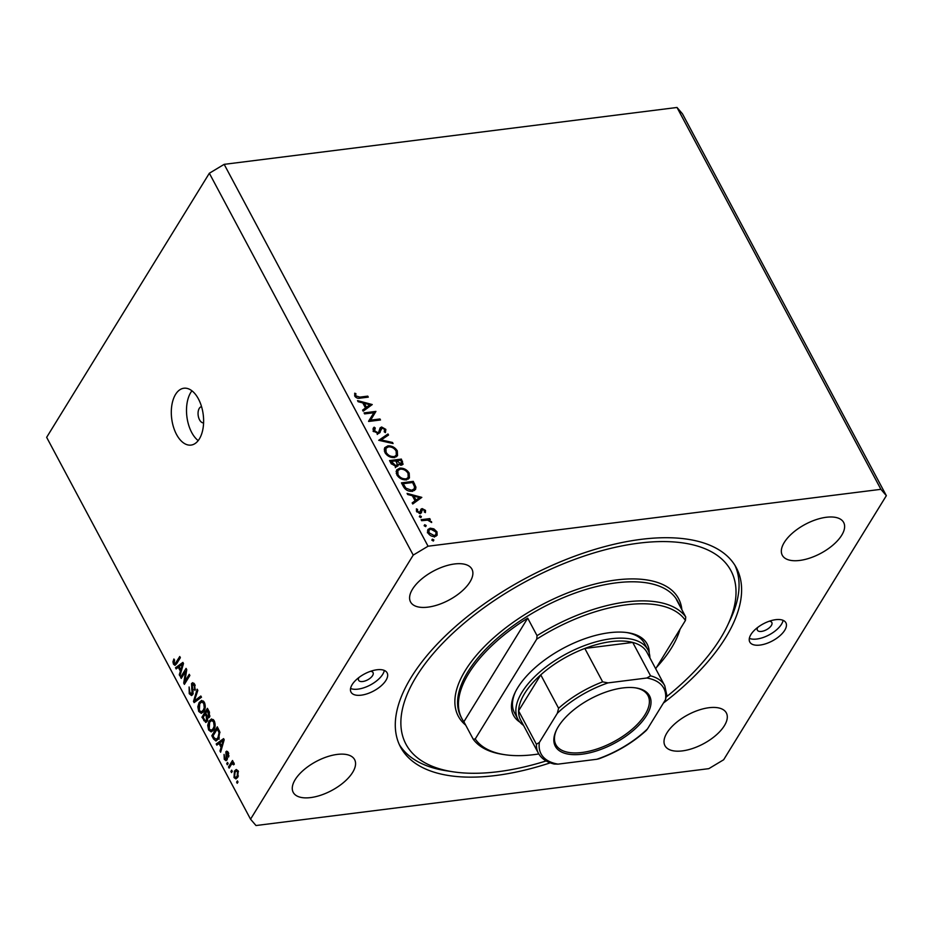 <?xml version="1.0" encoding="UTF-8"?>
<svg xmlns="http://www.w3.org/2000/svg" width="933" height="933" viewBox="0 0 933 933"><rect width="100%" height="100%" fill="white"/><g stroke="black" fill="none" stroke-linecap="round" stroke-linejoin="round"><path stroke-width="1.4" d="M201.551 406.648A8.187 4.537 -97.2 0 0 198.193 411.558A8.187 4.537 -97.2 0 0 199.545 419.827A8.187 4.537 -97.2 0 0 203.592 422.882M198.414 398.892A28.655 15.896 -97.2 0 0 183.894 388.233A28.655 15.896 -97.2 0 0 171.847 405.202A28.655 15.896 -97.2 0 0 176.512 434.44A28.655 15.896 -97.2 0 0 191.032 445.088A28.655 15.896 -97.2 0 0 203.079 428.119A28.655 15.896 -97.2 0 0 198.414 398.892M191.941 390.799A28.655 15.896 -97.2 0 0 191.72 432.527A28.655 15.896 -97.2 0 0 198.193 440.609M757.724 627.396A8.187 3.872 151.9 0 0 757.386 630.195A8.187 3.872 151.9 0 0 763.917 630.836A8.187 3.872 151.9 0 0 771.369 625.483A8.187 3.872 151.9 0 0 771.824 622.486A8.187 3.872 151.9 0 0 769.317 621.203M358.948 677.498A8.187 3.872 151.9 0 0 358.61 680.285A8.187 3.872 151.9 0 0 365.141 680.938A8.187 3.872 151.9 0 0 372.594 675.585A8.187 3.872 151.9 0 0 373.048 672.576A8.187 3.872 151.9 0 0 370.553 671.305M352.161 684.6A20.468 9.668 -28.1 0 1 370.798 671.212A20.468 9.668 -28.1 0 1 387.113 672.833A20.468 9.668 -28.1 0 1 385.959 680.355A20.468 9.668 -28.1 0 1 367.334 693.732A20.468 9.668 -28.1 0 1 351.006 692.111A20.468 9.668 -28.1 0 1 352.161 684.6M384.326 670.442A20.468 9.668 -28.1 0 1 382.728 674.302A20.468 9.668 -28.1 0 1 367.462 686.385A20.468 9.668 -28.1 0 1 350.563 688.472M784.735 630.265A20.468 9.668 151.9 0 0 785.889 622.743A20.468 9.668 151.9 0 0 769.562 621.121A20.468 9.668 151.9 0 0 750.937 634.51A20.468 9.668 151.9 0 0 749.782 642.021A20.468 9.668 151.9 0 0 766.098 643.642A20.468 9.668 151.9 0 0 784.735 630.265M749.339 638.37A20.468 9.668 151.9 0 0 766.238 636.294A20.468 9.668 151.9 0 0 781.504 624.212A20.468 9.668 151.9 0 0 783.102 620.34M663.398 703.085A190.332 89.941 151.9 0 0 725.594 637.694A190.332 89.941 151.9 0 0 736.347 567.777A190.332 89.941 151.9 0 0 584.559 552.709A190.332 89.941 151.9 0 0 411.301 677.171A190.332 89.941 151.9 0 0 400.549 747.076A190.332 89.941 151.9 0 0 550.248 762.844M841.706 535.25A34.789 16.444 151.9 0 0 843.665 522.468A34.789 16.444 151.9 0 0 815.92 519.716A34.789 16.444 151.9 0 0 784.256 542.47A34.789 16.444 151.9 0 0 782.286 555.24A34.789 16.444 151.9 0 0 810.031 558.004A34.789 16.444 151.9 0 0 841.706 535.25M469.964 581.947A34.789 16.444 151.9 0 0 471.935 569.165A34.789 16.444 151.9 0 0 444.19 566.413A34.789 16.444 151.9 0 0 412.514 589.166A34.789 16.444 151.9 0 0 410.543 601.937A34.789 16.444 151.9 0 0 438.3 604.701A34.789 16.444 151.9 0 0 469.964 581.947M352.639 772.396A34.789 16.444 151.9 0 0 354.61 759.614A34.789 16.444 151.9 0 0 326.865 756.861A34.789 16.444 151.9 0 0 295.19 779.615A34.789 16.444 151.9 0 0 293.23 792.385A34.789 16.444 151.9 0 0 320.975 795.149A34.789 16.444 151.9 0 0 352.639 772.396M724.381 725.699A34.789 16.444 151.9 0 0 726.34 712.917A34.789 16.444 151.9 0 0 698.595 710.165A34.789 16.444 151.9 0 0 666.932 732.918A34.789 16.444 151.9 0 0 664.961 745.689A34.789 16.444 151.9 0 0 692.706 748.453A34.789 16.444 151.9 0 0 724.381 725.699M373.911 412.724L364.628 413.89L364.092 412.899L375.917 411.406L370.646 420.142L379.953 418.975L380.489 419.978L368.663 421.459L373.911 412.724L368.558 421.261M375.253 428.037L374.588 430.731L377.748 432.655L378.705 432.119L380.151 427.839L381.62 426.999L385.842 429.39L385.422 432.609L384.221 431.804L384.571 429.437L382.203 427.99L381.061 428.912L379.988 432.574L378.273 433.658L373.375 430.883L373.293 428.13L374.145 427.174L375.253 428.037L373.072 431.303M377.737 433.693L377.259 434.475M382.203 427.99L380.687 430.556M378.728 440.306L387.965 433.973L388.536 435.035L381.2 439.921L392.501 442.464L393.073 443.537L378.728 440.306M384.909 452.505L384.711 447.688L387.941 445.857C391.907 445.682 395.021 447.35 397.306 450.849L397.54 455.712L394.251 457.555C390.286 457.718 387.172 456.039 384.909 452.505M396.805 474.78L396.607 469.964L399.837 468.133C403.791 467.958 406.916 469.626 409.19 473.124L409.435 477.988L406.147 479.83C402.181 479.994 399.067 478.302 396.805 474.78M407.091 493.429L421.821 497.371L412.736 503.995L412.153 502.91L415.068 500.788L412.363 495.738L407.674 494.513L407.091 493.429M431.909 540.207L432.399 539.157L433.88 539.962L433.39 541.012L431.909 540.207L432.399 539.157L431.839 540.055M433.227 541.023L433.88 539.962L433.39 541.012M880.904 489.324L428.06 546.213L413.226 555.1L250.545 819.186L255.992 825.53L708.835 768.652L723.658 759.754L886.35 495.668L880.904 489.324L677.008 107.47L224.165 164.348L428.06 546.213M437.064 535.297L434.72 536.58C431.851 536.685 429.623 535.472 428.025 532.93L427.839 529.547L430.218 528.16L433.88 528.883L436.971 531.81L437.122 535.204M424.212 525.792L424.702 524.731L426.183 525.536L425.693 526.597L424.212 525.792L424.702 524.731L424.142 525.641M425.53 526.597L426.183 525.536L425.693 526.597M421.658 520.696L421.121 519.704L429.763 518.62L430.3 519.611L429.028 519.774L431.676 522.492L427.617 520.136L421.658 520.696M419.407 516.789L419.897 515.739L421.378 516.544L420.888 517.593L419.407 516.789L419.897 515.739L419.337 516.637M420.725 517.605L421.378 516.544L420.888 517.593M422.101 509.966L421.401 512.858L420.258 513.407L416.491 511.342L416.421 508.858L417.576 509.43L417.529 511.156L419.687 512.415L421.028 509.138L422.159 508.602L425.518 510.374L425.401 512.614L424.305 512.019L424.457 510.503L422.731 509.593L420.503 512.555L422.043 510.059M412.094 491.271C408.176 491.539 405.237 489.895 403.289 486.315L401.447 482.862L413.272 481.37L415.943 487.213L415.547 489.44L412.094 491.271M391.16 463.596L389.551 460.587L401.377 459.094L403.056 464.284L401.505 465.182L398.298 464.202L398.088 465.812L396.42 466.733L391.16 463.596M357.537 400.619L372.255 404.549L363.17 411.185L362.599 410.088L365.503 407.966L362.809 402.916L358.12 401.703L357.537 400.619M356.021 395.954L359.893 397.12L367.754 396.128L368.29 397.131L360.301 398.134C358.097 398.729 356.254 398.041 354.773 396.059L354.703 393.201L355.928 393.668L355.403 396.957M185.585 671.363L181.224 678.431L180.605 677.276L186.087 668.39L186.74 669.626L184.886 681.405L189.247 674.326L189.866 675.48L184.396 684.367L183.731 683.131L185.585 671.363L186.483 671.247M192.711 694.619L191.475 695.552L189.247 693.709L189.107 686.98L189.935 692.764L192.081 693.487L191.533 683.586L192.664 682.688L194.752 684.379L194.95 690.455L194.134 685.463L192.14 684.764L193.108 690.782L192.711 694.619M193.084 693.814L191.393 694.035L193.201 693.347M194.519 684.041L192.14 684.764M201.481 697.219L194.134 702.596L193.493 701.406L197.19 689.184L197.819 690.373L194.414 700.905L200.84 696.018L201.481 697.219M198.729 711.459L197.831 706.782L199.114 702.607L201.633 700.415L204.35 702.351C205.68 705.826 205.528 708.823 203.884 711.319L201.318 713.372L198.729 711.459L200 711.296M208.619 729.968L207.721 725.291L208.992 721.116L211.511 718.935L214.24 720.859C215.558 724.346 215.406 727.332 213.774 729.839L211.196 731.892L208.619 729.968L209.89 729.816M219.01 743.484L216.853 745.164L216.211 743.963L223.593 738.633L224.188 739.752L220.62 752.208L219.978 751.007L221.086 747.368L219.01 743.484L220.13 743.344M238.008 782.029L237.227 783.3L236.609 782.146L237.39 780.874L238.008 782.029M224.165 164.348L209.342 173.246L413.226 555.1M209.342 173.246L46.65 437.332L250.545 819.186M237.787 777.259L235.921 778.938L234.02 777.562L234.428 771.101L236.247 769.492L238.148 770.868L237.787 777.259M232.294 771.334L231.512 772.594L230.894 771.439L231.676 770.168L232.294 771.334M231.174 764.768L229.11 768.116L228.492 766.961L232.48 760.5L233.098 761.655L232.457 762.681L233.891 762.902L234.265 764.337L233.46 764.827L232.095 763.649L231.174 764.768M233.6 762.541L232.457 762.681L233.891 762.902M234.195 763.8L232.095 763.649M228.118 763.521L227.337 764.792L226.719 763.637L227.5 762.366L228.118 763.521M227.699 751.578L225.856 751.811L228.363 752.534L228.632 757.025L227.815 753.491L226.544 752.838L227.011 759.928L226.008 760.722L224.258 759.275L224.06 754.435L224.865 758.436L226.287 758.926L225.856 751.811L226.707 751.135M227.372 759.077L225.844 759.275L227.442 758.786M228.293 752.406L226.544 752.838M218.602 738.749L215.966 741.012L213.564 738.994L211.814 735.717L217.284 726.83L219.803 731.904L218.602 738.749M207.161 721.384L205.796 722.48L201.925 717.197L207.406 708.31L209.249 711.762L209.505 717.057L207.686 717.675L207.161 721.384M208.456 717.862L209.167 717.489M178.308 667.258L176.162 668.938L175.509 667.736L182.891 662.407L183.486 663.526L179.917 675.982L179.276 674.781L180.384 671.142L178.308 667.258L179.428 667.118M173.48 664.179L172.943 661.812L173.9 659.001L174.599 660.039L174.144 663.188L175.182 663.678L179.754 656.529L180.372 657.683L176.652 663.725L174.961 665.357L173.48 664.179L176.617 663.783M174.144 663.188L176.815 663.468M677.008 107.47L682.455 113.814L886.35 495.668M237.973 781.971L236.609 782.146M235.384 777.387L234.02 777.562M237.705 770.845L234.428 771.101M237.565 771.754L236.422 771.008L235.046 772.256L234.603 776.664L235.757 777.411L237.134 776.163L237.565 771.754L238.486 771.649M238.405 775.999L237.134 776.163M232.259 771.276L230.894 771.439M229.938 766.774L228.492 766.961M228.084 763.462L226.719 763.637M225.401 759.135L224.258 759.275M227.5 757.958L226.509 758.074M229.005 755.847L227.944 755.975M228.737 753.386L227.815 753.491M218.823 743.636L216.211 743.963M221.004 750.878L219.978 751.007M222.042 747.251L221.086 747.368M222.007 741.28L219.85 742.82L221.529 745.957L223.325 740.126L222.007 741.28M224.118 740.021L223.325 740.126M222.451 745.84L221.529 745.957M214.777 738.843L213.564 738.994M213.26 735.531L211.814 735.717M217.261 729.023L213.074 735.834L214.135 737.816L216.409 739.298L217.984 737.571L219.045 732.732L217.261 729.023L218.38 728.883M219.395 730.842L218.31 730.982M219.978 732.615L219.045 732.732M219.302 737.408L217.984 737.571M218.392 739.053L219.325 739.053M208.607 725.186L207.721 725.291M210.718 720.906L208.992 721.116M212.607 720.334L213.237 719.53M212.992 730.889L212.386 730.201M213.599 721.909L211.604 720.463L209.598 722.294L209.249 728.93L211.255 730.341L213.167 728.65L214.147 726.154L213.599 721.909L214.648 721.78M215.091 726.037L214.147 726.154M214.462 728.486L213.167 728.65M203.371 717.022L201.925 717.197M207.383 710.514L205.75 713.162L207.499 716.264L208.794 716.043L207.383 710.514L208.502 710.363M209.948 715.903L207.499 716.264M205.108 714.2L203.184 717.314L205.073 720.626L206.543 720.241L206.24 716.334L205.108 714.2L206.228 714.06M207.709 720.089L205.073 720.626M198.717 706.666L197.831 706.782M200.84 702.386L199.114 702.607M202.718 701.826L203.347 701.01M203.102 712.369L202.508 711.681M203.709 703.389L201.726 701.943L199.72 703.774L199.359 710.41L201.365 711.832L203.289 710.13L204.269 707.646L203.709 703.389L204.759 703.26M205.202 707.529L204.269 707.646M204.572 709.978L203.289 710.13M196.233 701.056L193.493 701.406M196.875 700.59L194.414 700.905M190.46 693.546L189.247 693.709M193.994 683.271L191.533 683.586M195.44 689.265L194.262 689.417M195.184 685.323L194.134 685.463M182.052 677.101L180.605 677.276M186.332 681.23L184.886 681.405M185.282 682.933L183.731 683.131M178.121 667.41L175.509 667.736M180.302 674.641L179.276 674.781M181.34 671.025L180.384 671.142M181.305 665.054L179.148 666.594L180.827 669.731L182.623 663.888L181.305 665.054M183.416 663.795L182.623 663.888M181.748 669.614L180.827 669.731M173.923 661.684L172.943 661.812M176.757 663.55L174.949 663.771M433.413 529.652L433.88 528.883M436.271 532.941L436.971 531.81M435.711 535.006L435.968 536.23M427.442 531.029L428.62 530.702M429.098 529.967L430.218 528.16M434.183 535.577L435.991 534.551L435.909 531.938L430.743 529.151L428.923 530.212L429.075 532.79L434.183 535.577L433.553 536.592M428.515 533.723L429.075 532.79M429.052 519.774L429.763 518.62M431.081 522.27L431.512 521.582M424.457 512.1L425.518 510.374M420.538 512.509L420.258 513.78M420.526 513.36L421.821 511.237M416.445 511.249L417.576 509.43M416.981 512.042L417.529 511.156M419.115 513.337L419.687 512.415M419.512 513.407L420.363 512.03M420.573 511.144L422.159 508.602M420.596 511.144L421.378 511.144M412.689 503.913L415.068 500.788M414.194 502.199L417.902 500.111L419.465 497.569L413.867 496.123L416.001 500.1L419.465 497.569M414.427 502.642L416.001 500.1M413.179 497.254L413.867 496.123M412.561 482.536L413.272 481.37M414.17 488.95L414.369 489.755L415.943 487.213M414.369 489.755L414.415 490.548M412.596 482.524L403.196 483.702L405.878 488.134L411.558 490.28L414.229 488.857L414.509 486.769L412.596 482.524M402.496 484.833L403.196 483.702M410.905 491.341L411.558 490.28M405.284 489.09L405.878 488.134M398.974 469.532L399.837 468.133M408.444 474.349L409.19 473.124M408.269 477.253L408.409 479.061M396.07 471.433L397.703 470.768M404.969 479.889L408.199 477.381L408.013 473.323C406.17 470.43 403.616 469.031 400.374 469.124L397.831 470.57L396.187 473.241M397.341 475.655L397.994 474.582C399.814 477.521 402.345 478.932 405.61 478.827M397.831 470.57L397.994 474.582M400.665 460.261L401.377 459.094M401.318 464.506L401.575 465.17M396.782 466.663L398.298 464.202M400.35 465.147L401.423 461.613L400.7 460.249L396.91 460.727L400.945 464.179L401.808 463.713L400.898 465.205M396.56 462.546L397.271 461.403M396.222 461.858L396.91 460.727M396.047 461.543L395.697 460.879L391.3 461.427L395.884 465.73L396.922 465.135L397.026 463.643L396.047 461.543M395.277 466.71L395.884 465.73M391.37 463.969L392.058 462.861M390.612 462.558L391.3 461.427M387.078 447.257L387.941 445.857M396.548 452.073L397.306 450.849M396.373 454.977L396.513 456.785M384.174 449.158L385.819 448.493M393.073 457.613L396.303 455.106L396.117 451.047C394.274 448.155 391.732 446.755 388.478 446.849L385.935 448.295L384.291 450.966M385.446 453.38L386.11 452.307C387.918 455.246 390.461 456.657 393.726 456.552M385.935 448.295L386.11 452.307M380.197 440.644L381.142 440.003M386.449 436.422L387.965 433.973M380.687 440.749L381.2 439.921M391.988 443.292L392.501 442.464M372.955 429.11L374.145 427.174M373.958 431.746L374.588 430.731M377.154 433.623L377.748 432.655M379.568 429.647L381.62 426.999M380.058 429.53L380.664 429.518M384.314 431.862L385.842 429.39M380.641 430.533L379.498 431.454L380.641 430.533M373.06 414.112L374.355 413.949L375.917 411.406M369.935 421.296L370.646 420.142M379.241 420.13L379.953 418.975M363.135 411.103L365.503 407.966M364.64 409.389L368.348 407.301L369.911 404.759L364.313 403.313L366.436 407.289L369.911 404.759M364.873 409.832L366.436 407.289M363.613 404.432L364.313 403.313M367.042 397.283L367.754 396.128M354.633 395.767L355.928 393.668M355.018 396.467L355.8 395.207M519.938 722.177A75.725 35.781 -28.1 0 1 514.923 692.881A75.725 35.781 -28.1 0 1 517.827 687.563A75.725 35.781 -28.1 0 1 627.687 632.667A75.725 35.781 -28.1 0 1 649.228 653.135M523.541 725.408A73.684 34.813 -28.1 0 1 517.897 719.18A73.684 34.813 -28.1 0 1 522.06 692.123A73.684 34.813 -28.1 0 1 589.131 643.945A73.684 34.813 -28.1 0 1 647.887 649.776L644.481 643.408A73.684 34.813 151.9 0 0 626.603 632.527M666.815 696.531A184.198 87.037 151.9 0 0 720.521 638.324A184.198 87.037 151.9 0 0 727.577 625.367A184.198 87.037 151.9 0 0 630.008 544.44A184.198 87.037 151.9 0 0 416.375 676.53A184.198 87.037 151.9 0 0 453.275 771.836A184.198 87.037 151.9 0 0 546.155 760.943M453.275 771.836L446.895 770.868A190.332 89.941 -28.1 0 1 399.347 744.651M468.763 673.346A122.794 58.033 151.9 0 0 461.823 718.445A122.794 58.033 151.9 0 0 463.888 721.745L527.705 618.159A122.794 58.033 151.9 0 0 468.763 673.346M656.529 667.375A122.794 58.033 151.9 0 0 671.527 647.875A122.794 58.033 151.9 0 0 680.052 629.18M473.241 739.251L475.247 738.948A120.754 57.065 151.9 0 0 504.846 754.704L502.712 754.377A122.794 58.033 -28.1 0 1 473.241 739.251L463.888 721.745M527.705 618.159L537.046 635.665A122.794 58.033 -28.1 0 1 685.743 616.981L676.402 599.476A122.794 58.033 151.9 0 1 678.466 602.776L677.615 601.179A122.794 58.033 151.9 0 0 579.696 591.464A122.794 58.033 151.9 0 0 467.911 671.76A122.794 58.033 151.9 0 0 460.972 716.859L461.823 718.445M680.052 606.322A122.794 58.033 151.9 0 0 678.466 602.776M504.846 754.704A120.754 57.065 151.9 0 0 538.808 753.957M655.689 668.739L685.428 620.457A120.754 57.065 151.9 0 0 536.732 639.14L537.046 635.665M475.247 738.948L536.732 639.14M685.428 620.457L685.743 616.981M734.994 565.433A190.332 89.941 -28.1 0 1 730.341 619.524L727.577 625.367M515.401 691.901A73.684 34.813 151.9 0 0 514.503 712.812L517.897 719.18M558.331 726.609A53.414 25.238 -28.1 0 1 635.828 687.901A53.414 25.238 -28.1 0 1 646.534 715.529A53.414 25.238 -28.1 0 1 584.583 753.841A53.414 25.238 -28.1 0 1 556.278 730.376A53.414 25.238 -28.1 0 1 558.331 726.609M556.569 729.781A52.19 24.666 151.9 0 0 555.881 744.697A52.19 24.666 151.9 0 0 597.505 748.826A52.19 24.666 151.9 0 0 645.006 714.701A52.19 24.666 151.9 0 0 647.957 695.54A52.19 24.666 151.9 0 0 635.175 687.808M646.872 678.011L650.569 675.842A71.631 33.845 -28.1 0 1 664.763 685.743L646.931 652.33A71.631 33.845 151.9 0 0 632.726 642.429L584.816 648.447A71.631 33.845 151.9 0 0 540.755 674.862A71.631 33.845 151.9 0 0 524.603 693.499A71.631 33.845 151.9 0 0 518.585 710.864A71.631 33.845 151.9 0 0 520.556 719.81L538.388 753.223A71.631 33.845 -28.1 0 1 536.417 744.277L539.367 742.458A69.59 32.877 151.9 0 0 557.992 764.139L596.817 759.264A69.59 32.877 151.9 0 0 647.514 728.871L665.486 699.692A69.59 32.877 151.9 0 0 646.872 678.011L608.048 682.886A69.59 32.877 151.9 0 0 557.339 713.279L539.367 742.458M557.339 713.279L558.599 708.275L540.755 674.862L518.585 710.864L536.417 744.277M650.569 675.842L632.726 642.429A71.631 33.845 151.9 0 0 584.816 648.447L602.648 681.86L608.048 682.886M647.887 649.776A73.684 34.813 -28.1 0 1 649.916 657.928M557.992 764.139L554.214 764.034C546.68 762.238 541.408 758.634 538.388 753.223M647.514 728.871L646.242 730.492C632.831 742.668 617.098 752.091 599.033 758.762L596.817 759.264M666.745 694.688L665.486 699.692M227.209 756.5L226.148 756.628M223.419 742.47L222.532 742.575M204.945 720.474L203.756 720.626M209.493 712.264L208.386 712.404M207.429 716.182L206.24 716.334M198.146 699.657L195.545 699.983M192.536 688.916L191.627 689.032M182.716 666.244L181.83 666.349M177.433 662.453L175.987 662.628M413.762 484.787L414.474 483.621M403.184 486.116L403.872 484.985M401.808 462.465L402.543 461.275M359.193 398.239L359.893 397.12M465.695 725.128A124.847 59.001 -28.1 0 1 465.369 670.372A124.847 59.001 -28.1 0 1 589.866 585.399A124.847 59.001 -28.1 0 1 681.86 609.704M558.599 708.275A71.631 33.845 -28.1 0 1 602.648 681.86M236.422 771.008L238.102 770.798M235.757 777.411L237.845 777.154M232.457 763.474L234.055 763.276M211.604 720.463L213.82 720.183M211.255 730.341L214.625 729.921M208.152 716.591L209.82 716.381M205.75 720.906L207.523 720.684M201.726 701.943L203.93 701.674M201.365 711.832L204.747 711.401M435.991 534.551L434.416 537.093M428.923 530.212L427.361 532.755M414.229 488.857L412.666 491.388M408.199 477.381L406.636 479.912M396.922 465.135L395.359 467.678M396.303 455.106L394.741 457.636M381.224 428.597L379.661 431.128M666.908 695.726L664.763 685.743"/></g></svg>
